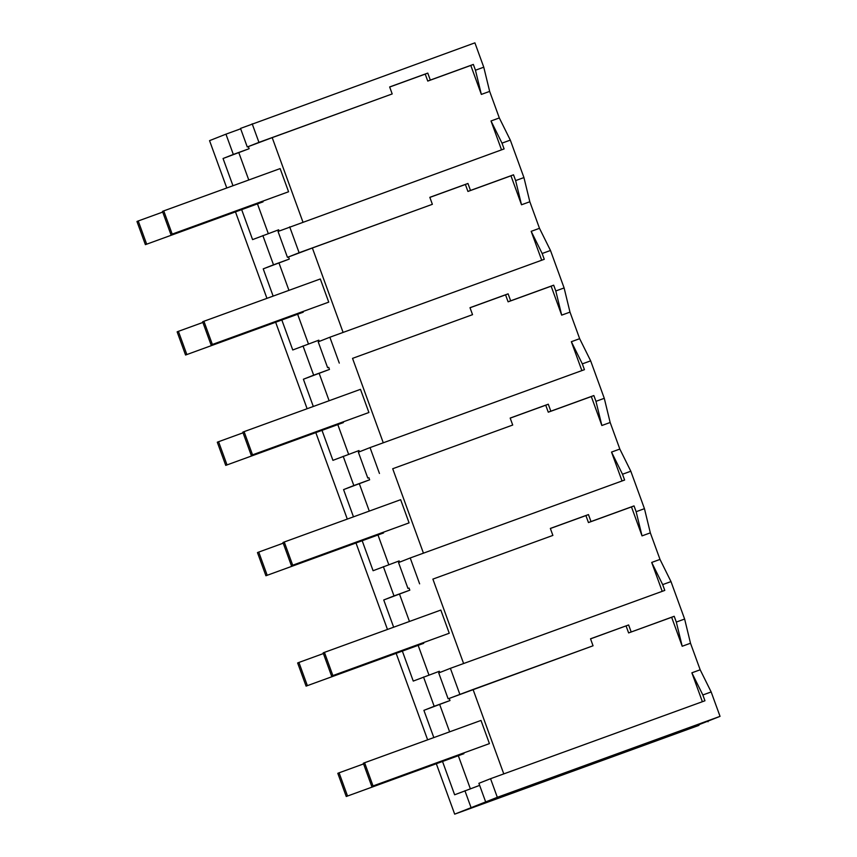 <?xml version="1.0" encoding="UTF-8"?>
<svg xmlns="http://www.w3.org/2000/svg" width="857" height="857" viewBox="0 0 857 857"><rect width="100%" height="100%" fill="white"/><g stroke="black" fill="none" stroke-linecap="round" stroke-linejoin="round"><path stroke-width="1.29" d="M720.041 716.356L497.328 797.31L454.681 814.15L698.958 725.365L686.511 729.596L720.041 716.356L711.16 691.953L702.847 694.973L691.867 672.809L700.18 669.788L690.506 643.232L684.625 619.043L670.988 581.592L660.008 559.417L650.334 532.861L644.453 508.672L630.816 471.221L619.836 449.057L610.163 422.49L604.281 398.312L590.655 360.851L579.664 338.686L569.991 312.119L564.11 287.941L550.483 250.48L539.492 228.316L529.83 201.749L523.938 177.57L510.311 140.109L499.32 117.945L489.658 91.388L483.766 67.2L474.907 42.85L240.528 128.411L247.277 146.975L258.943 142.369L252.183 123.804M497.328 797.31L490.547 778.702L704.957 700.769L702.847 694.973M711.16 691.953L700.18 669.788M702.376 701.712L691.867 672.809M485.662 801.916L478.892 783.309L490.547 778.702M503.777 773.892L473.053 689.478L448.136 698.819L593.055 645.782L590.516 638.797L628.631 624.946L590.537 638.872M473.053 689.478L593.055 645.782M690.506 643.232L682.193 646.253L671.652 617.286L674.202 616.279L628.62 632.927L671.652 617.286M626.081 625.953L628.62 632.927M302.928 222.049L272.194 137.634L392.195 93.938L389.656 86.953L427.772 73.102L430.31 80.076L473.353 64.436L475.453 70.22L483.766 67.2M247.277 146.975L272.194 137.634M248.359 146.579L249.13 148.7L223.056 158.502L232.965 185.733M268.284 233.575L257.475 203.912M248.776 179.991L238.857 152.75M241.674 209.654L252.579 239.606L278.654 229.805L279.103 231.047M288.53 256.95L289.302 259.06L263.228 268.862L273.137 296.104M308.445 343.946L297.647 314.273M288.948 290.362L279.028 263.12M281.846 320.025L292.751 349.977L318.825 340.175L319.275 341.407M328.702 367.321L329.474 369.431L303.399 379.233L313.308 406.475M348.617 454.317L337.819 424.644M329.12 400.722L319.2 373.491M322.018 430.385L332.923 460.348L358.997 450.546L359.447 451.778M368.874 477.692L369.646 479.802L343.571 489.604L353.48 516.846M388.789 564.688L377.991 535.014M369.292 511.093L359.372 483.862M362.19 540.756L373.084 570.719L399.169 560.917L399.619 562.149M409.046 588.052L409.817 590.173L383.743 599.975L393.652 627.206M428.961 675.048L418.162 645.385M409.453 621.464L399.544 594.222M402.362 651.127L413.256 681.079L439.341 671.277L439.791 672.52M449.218 698.423L449.989 700.544L423.904 710.346L433.824 737.577M470.343 788.751L458.334 755.756M449.625 731.835L439.716 704.593M463.605 663.522L432.881 579.107L552.883 535.411L550.344 528.426L588.459 514.575L590.998 521.559L634.03 505.909L636.14 511.704L644.453 508.672M552.883 535.411L432.881 579.107M423.444 553.161L392.71 468.736L512.711 425.04L510.172 418.066L548.287 404.204L550.826 411.189L593.858 395.548L595.969 401.333L604.281 398.312M512.711 425.04L392.71 468.736M383.272 442.79L352.538 358.365L472.539 314.669L470 307.695L508.115 293.833L510.654 300.818L553.697 285.177L555.797 290.962L564.11 287.941M472.539 314.669L352.538 358.365M343.1 332.42L312.366 247.994L432.367 204.309L429.828 197.324L467.943 183.473L470.482 190.447L513.525 174.807L515.625 180.591L523.938 177.57M510.311 140.109L501.998 143.14L504.098 148.925L278.032 231.465L287.449 257.346L312.366 247.994M479.641 785.376L454.638 794.782L442.533 761.498M471.082 807.669L464.912 790.732M262.853 235.557L273.501 264.813L263.228 268.862M226.773 187.983L209.547 140.644L225.948 134.163L233.329 154.442L223.056 158.502M454.681 814.15L436.331 763.748M427.632 739.827L396.17 653.377M387.46 629.456L355.998 543.006M347.289 519.096L315.826 432.646M307.117 408.725L275.654 322.275M266.945 298.354L235.482 211.904M423.529 677.03L434.178 706.286L423.904 710.346M383.358 566.659L394.006 595.915L383.743 599.975M343.186 456.288L353.834 485.544L343.571 489.604M303.014 345.917L313.662 375.184L303.399 379.233M708.064 721.765L707.85 721.176M459.802 694.213L450.386 668.331L438.72 672.938L448.136 698.819M628.631 624.946L631.17 631.92M684.625 619.043L676.312 622.064L674.202 616.279M670.988 581.592L662.675 584.613L651.695 562.438L662.215 591.341M450.386 668.331L664.786 590.409L662.675 584.613M682.193 646.253L676.312 622.064M225.948 134.163L240.667 128.807M392.195 93.938L258.943 142.369M489.658 91.388L481.345 94.409L475.453 70.22M501.527 149.868L491.007 120.966L499.32 117.945M481.345 94.409L470.804 65.443L473.353 64.436M427.772 73.102L425.222 74.109L427.761 81.083L470.804 65.443M425.222 74.109L389.678 87.028M501.998 143.14L491.007 120.966M287.449 257.346L299.114 252.74L289.698 226.859M299.114 252.74L432.367 204.309M529.83 201.749L521.506 204.78L515.625 180.591M541.699 260.239L531.179 231.336L539.492 228.316M521.506 204.78L510.965 175.814L513.525 174.807M467.943 183.473L465.394 184.48L467.933 191.454L510.965 175.814M465.394 184.48L429.85 197.399M550.483 250.48L542.16 253.501L531.179 231.336M339.286 363.111L329.87 337.23L318.204 341.836L327.62 367.707M329.87 337.23L544.27 259.296L542.16 253.501M569.991 312.119L561.678 315.14L555.797 290.962M581.871 370.61L571.351 341.707L579.664 338.686M561.678 315.14L551.137 286.184L553.697 285.177M508.115 293.833L505.566 294.851L508.105 301.825L551.137 286.184M505.566 294.851L470.022 307.759M590.655 360.851L582.332 363.871L571.351 341.707M379.458 473.471L370.042 447.6L358.376 452.207L367.792 478.077M370.042 447.6L584.442 369.667L582.332 363.871M610.163 422.49L601.85 425.511L595.969 401.333M622.043 480.97L611.523 452.078L619.836 449.057M601.85 425.511L591.309 396.555L593.858 395.548M548.287 404.204L545.738 405.211L548.276 412.196L591.309 396.555M545.738 405.211L510.194 418.13M630.816 471.221L622.503 474.242L611.523 452.078M419.63 583.842L410.214 557.971L398.548 562.567L407.964 588.448M410.214 557.971L624.614 480.038L622.503 474.242M650.334 532.861L642.022 535.882L636.14 511.704M660.008 559.417L651.695 562.438M642.022 535.882L631.48 506.916L634.03 505.909M588.459 514.575L585.909 515.582L588.448 522.566L631.48 506.916M585.909 515.582L550.365 528.501M249.13 148.7L233.329 154.442M289.302 259.06L273.501 264.813M329.474 369.431L313.662 375.184M369.646 479.802L353.834 485.544M409.817 590.173L394.006 595.915M449.989 700.544L434.178 706.286M430.31 80.076L427.761 81.083M470.482 190.447L467.933 191.454M510.654 300.818L508.105 301.825M550.826 411.189L548.276 412.196M590.998 521.559L588.448 522.566M364.6 762.741L363.325 763.244L371.756 786.415L489.422 743.608L480.991 720.437L364.6 762.741L373.031 785.912M371.756 786.415L489.422 743.608M324.428 652.37L323.153 652.873L331.584 676.044L449.25 633.237L440.819 610.066L324.428 652.37L332.859 675.541M331.584 676.044L449.25 633.237M284.256 541.999L282.981 542.502L291.412 565.684L409.078 522.877L400.648 499.695L284.256 541.999L292.687 565.181M291.412 565.684L409.078 522.877M244.084 431.639L242.81 432.142L251.24 455.313L368.906 412.506L360.476 389.335L244.084 431.639L252.515 454.81M251.24 455.313L368.906 412.506M203.912 321.268L202.638 321.771L211.079 344.942L328.734 302.135L320.304 278.964L203.912 321.268L212.354 344.439M211.079 344.942L328.734 302.135M163.741 210.897L162.466 211.4L170.907 234.572L288.573 191.764L280.132 168.593L163.741 210.897L172.182 234.068M170.907 234.572L288.573 191.764M347.524 795.992L339.083 772.81L337.808 773.314L346.249 796.496L463.905 753.689L463.669 753.014M346.249 796.496L463.905 753.689M339.083 772.81L363.572 763.919M307.352 685.621L298.911 662.45L297.636 662.954L306.078 686.125L423.744 643.318L423.497 642.643M306.078 686.125L423.744 643.318M298.911 662.45L323.4 653.548M267.18 575.251L258.739 552.079L257.464 552.583L265.906 575.754L383.572 532.947L383.325 532.272M265.906 575.754L383.572 532.947M258.739 552.079L283.228 543.177M227.009 464.88L218.578 441.709L217.292 442.212L225.734 465.383L343.4 422.576L343.154 421.901M225.734 465.383L343.4 422.576M218.578 441.709L243.056 432.806M186.837 354.509L178.406 331.338L177.131 331.841L185.562 355.023L303.228 312.205L302.982 311.541M185.562 355.023L303.228 312.205M178.406 331.338L202.884 322.446M146.665 244.149L138.234 220.967L136.959 221.47L145.39 244.652L263.056 201.845L262.81 201.17M145.39 244.652L263.056 201.845M138.234 220.967L162.712 212.075"/></g></svg>
